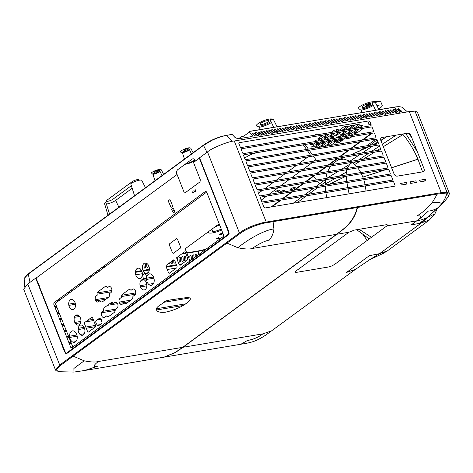 <?xml version="1.0" encoding="UTF-8"?>
<svg xmlns="http://www.w3.org/2000/svg" width="473" height="473" viewBox="0 0 473 473"><rect width="100%" height="100%" fill="white"/><g stroke="black" fill="none" stroke-linecap="round" stroke-linejoin="round"><path stroke-width="0.71" d="M182.714 347.33L175.205 352.48L164.054 357.156L84.679 370.495L97.669 366.191C93.11 367.131 93.098 365.759 97.627 362.07L98.414 361.496L182.714 347.33L336.563 234.306L252.263 248.473L253.126 247.84C259.559 243.5 264.963 240.911 269.344 240.071C271.963 236.837 273.489 233.13 273.92 228.956L273.069 221.66L357.168 207.529C353.443 223.924 341.122 230.392 336.563 234.306M58.226 371.689L73.971 372.068L84.679 370.495M58.167 371.677L56.317 369.602L60.231 365.647L73.102 356.122L84.153 360.816C90.881 362.152 95.629 362.377 98.414 361.496M73.954 372.068L73.9 368.461L84.153 360.816M73.102 356.122L226.957 243.098L238.008 247.799C244.73 249.129 249.484 249.36 252.263 248.473M161.151 304.322C158.266 306.096 156.658 307.592 156.327 308.81C156.386 311.689 159.46 312.813 165.55 312.174L168.199 311.53C184.21 307.509 198.317 295.968 185.126 297.795L168.193 300.231C163.829 301.543 165.095 301.733 161.151 304.322M226.957 243.098L239.982 233.603C243.134 231.143 247.61 228.766 253.416 226.466C259.121 224.368 263.414 223.15 266.287 222.807L273.069 221.66M238.008 247.799C245.457 241.005 264.023 229.913 273.92 228.956M183.051 347.271L262.929 333.849C257.2 338.006 253.617 339.141 247.172 340.637L240.917 344.238L164.397 357.097L175.542 352.426L183.051 347.271L336.9 234.247C341.459 230.339 353.78 223.865 357.505 207.47L437.294 194.066L432.281 202.515C427.474 208.274 422.354 212.749 416.908 215.948C421.993 215.416 421.951 217.042 416.784 220.826L387.003 225.834C387.789 224.9 387.411 224.557 385.867 224.799L354.395 230.091L348.944 232.225L296.707 270.485C294.939 272.022 295.028 272.619 296.985 272.277L328.457 266.991C330.331 266.689 332.525 265.725 335.038 264.1L387.003 225.834M175.158 352.663L174.821 352.716M411.191 224.935L416.784 220.826C419.486 220.495 422.903 219.448 427.048 217.681L419.474 223.351L411.191 224.935M355.536 269.308L346.502 272.454L369.23 255.763L379.594 253.629L369.49 259.825M437.294 194.066L446.967 192.954L446.601 194.285C445.418 198.282 443.514 201.74 440.877 204.655L438.11 207.606C434.805 209.687 431.53 210.852 428.284 211.112C423.489 215.753 419.657 218.993 416.784 220.826M432.281 202.515C439.204 201.995 442.072 202.71 440.877 204.655M438.11 207.606L427.048 217.681M419.474 223.351L421.555 222.801L379.594 253.629M262.929 333.849L271.904 330.745M325.377 181.945L320.085 185.83M317.868 187.462L308.715 194.184M306.498 195.81L297.346 202.533M272.081 221.098L270.793 222.044M434.297 193.835A90.26 58.498 80.5 0 1 434.374 194.557M415.04 111.125L417.417 112.207L449.344 193.268L446.961 192.186L415.04 111.125M449.32 194.196L449.35 193.268M387.304 250.944L379.659 253.605L421.614 222.783L429.265 220.116L387.304 250.944L383.497 253.256L369.898 259.6L379.659 253.605M369.561 259.789L369.898 259.6M437.389 208.422L434.941 213.784L429.265 220.116M421.614 222.783L438.719 207.18L440.848 204.72C443.55 201.735 445.477 198.264 446.642 194.297L447.009 192.96L448.8 195.852M443.662 200.924L443.479 201.267M438.719 207.18L439.263 206.654M387.7 201.669L390.674 201.9M422.566 171.882L417.984 159.259L391.632 167.803M386.394 169.5L362.862 177.133A30.905 20.032 80.5 0 1 363.388 178.552M363.79 179.74A30.905 20.032 80.5 0 1 365.097 184.707M365.327 185.924A30.905 20.032 80.5 0 1 365.954 191.003M427.338 195.739L427.261 195.018M424.949 181.011L424.577 179.391M364.458 205.578A30.905 20.032 80.5 0 1 364.216 206.346M352.243 219.844A30.905 20.032 80.5 0 1 351.877 219.945M333.554 211.496L333.075 210.852M353.213 207.47L353.461 208.15M355.501 213.258L355.661 213.63M331.685 164.551L337.947 159.939L343.948 159.099L350.641 161.37M352.166 162.369L353.443 163.356L355.879 161.748M358.433 160.057L368.94 153.11M371.494 151.425L379.559 146.086M382.35 144.241L396.12 135.136M325.796 178.427L327.109 173.023M327.588 171.687L330.568 165.999M352.279 162.452L350.032 164.113L347.046 168.418M325.253 184.961A30.905 20.032 80.5 0 1 325.27 184.056L325.607 179.716M346.626 169.742L346.082 175.016M326.902 197.566A30.905 20.032 80.5 0 1 325.832 192.564M325.655 191.334A30.905 20.032 80.5 0 1 325.264 186.321M346.165 176.263L346.762 181.348M346.934 182.572L347.779 187.615M348.016 188.833L349.109 193.835M391.597 167.726L417.937 159.153C413.875 149.752 408.903 141.533 403.008 134.515L383.313 146.701M380.493 148.457L377.306 150.444M374.539 152.17L363.146 159.265M360.385 160.991L354.732 164.509A30.905 20.032 80.5 0 1 356.849 166.768M357.736 167.874A30.905 20.032 80.5 0 1 360.739 172.556M361.342 173.709A30.905 20.032 80.5 0 1 362.838 177.079L385.844 169.594M420.373 223.126L425.771 219.159M430.962 214.293L431.151 213.932M431.861 194.977A89.291 57.872 -99.5 0 0 431.784 194.255M411.906 137.968A89.291 57.872 -99.5 0 0 408.471 133.191M362.821 234.241A89.291 57.872 -99.5 0 0 367.302 240.402M365.605 148.392L367.657 146.884M369.874 145.252L377.129 139.919M405.728 133.522L417.263 151.579M429.75 194.598L429.827 195.319M398.603 112.095L399.194 111.569L397.03 109.18L395.753 108.956L395.688 109.399L397.852 111.788L398.603 112.095M29.994 282.351L28.297 274.098L203.502 145.388L212.442 140.079C217.858 137.649 222.629 136.082 226.744 135.384L232.03 134.297L235.116 137.584L238.144 138.837L251.595 136.579C252.511 136.395 252.594 135.798 251.855 134.775L248.952 131.453L394.476 107.2A22.586 5.345 -21.5 0 1 402.529 107.602A22.586 5.345 -21.5 0 1 402.547 107.613M391.644 110.079L390.355 109.86L390.296 110.304L392.46 112.698L393.743 112.911L393.808 112.468L391.644 110.079M388.942 110.534L387.659 110.315L387.594 110.759L389.758 113.148L391.047 113.366L391.106 112.923L388.942 110.534M386.246 110.989L385.501 110.676L384.898 111.214L387.062 113.603L388.345 113.822L388.41 113.378L386.246 110.989M383.544 111.439L382.261 111.22L382.196 111.669L384.36 114.058L385.649 114.277L385.714 113.827L383.544 111.439M380.848 111.894L379.559 111.675L379.5 112.119L381.664 114.507L382.947 114.726L383.012 114.283L380.848 111.894M378.152 112.349L377.401 112.036L376.798 112.574L378.962 114.963L380.251 115.181L380.316 114.738L378.152 112.349M375.45 112.799L374.167 112.58L374.102 113.029L376.266 115.418L377.555 115.637L377.614 115.187L375.45 112.799M372.754 113.254L371.465 113.035L371.4 113.479L373.569 115.867L374.853 116.086L374.918 115.643L372.754 113.254M370.052 113.709L369.307 113.396L368.704 113.934L370.867 116.323L372.156 116.541L372.216 116.098L370.052 113.709M367.355 114.159L366.61 113.851L366.007 114.389L368.171 116.778L369.454 116.997L369.519 116.547L367.355 114.159M364.653 114.614L363.37 114.395L363.305 114.844L365.469 117.233L366.758 117.452L366.823 117.002L364.653 114.614M361.957 115.069L360.668 114.85L360.609 115.294L362.773 117.682L364.056 117.901L364.121 117.458L361.957 115.069M359.261 115.524L358.51 115.211L357.907 115.749L360.071 118.138L361.36 118.356L361.425 117.913L359.261 115.524M356.559 115.974L355.276 115.755L355.211 116.204L357.375 118.593L358.664 118.812L358.723 118.362L356.559 115.974M353.863 116.429L352.574 116.21L352.509 116.654L354.679 119.042L355.962 119.261L356.027 118.818L353.863 116.429M351.161 116.884L350.416 116.571L349.813 117.109L351.977 119.498L353.266 119.716L353.325 119.273L351.161 116.884M348.465 117.334L347.176 117.115L347.117 117.564L349.281 119.953L350.564 120.172L350.629 119.722L348.465 117.334M345.763 117.789L344.48 117.57L344.415 118.014L346.579 120.402L347.868 120.621L347.927 120.177L345.763 117.789M343.067 118.244L341.778 118.025L341.719 118.469L343.883 120.857L345.166 121.076L345.231 120.633L343.067 118.244M340.365 118.699L339.62 118.386L339.017 118.924L341.181 121.313L342.47 121.531L342.535 121.088L340.365 118.699M337.669 119.149L336.38 118.93L336.321 119.379L338.485 121.768L339.774 121.987L339.833 121.537L337.669 119.149M334.973 119.604L333.684 119.385L333.619 119.829L335.789 122.217L337.072 122.436L337.137 121.993L334.973 119.604M332.271 120.059L331.526 119.746L330.923 120.284L333.087 122.673L334.376 122.891L334.435 122.448L332.271 120.059M329.575 120.509L328.286 120.29L328.227 120.739L330.39 123.128L331.674 123.347L331.739 122.897L329.575 120.509M326.873 120.964L325.59 120.745L325.525 121.189L327.688 123.577L328.977 123.796L329.037 123.352L326.873 120.964M324.176 121.419L323.431 121.106L322.828 121.644L324.992 124.032L326.275 124.251L326.34 123.808L324.176 121.419M321.474 121.868L320.191 121.65L320.126 122.099L322.29 124.488L323.579 124.706L323.644 124.257L321.474 121.868M318.778 122.324L317.489 122.105L317.43 122.548L319.594 124.943L320.877 125.156L320.942 124.712L318.778 122.324M316.082 122.779L314.793 122.56L314.728 123.004L316.892 125.392L318.181 125.611L318.246 125.168L316.082 122.779M313.38 123.234L312.635 122.921L312.032 123.459L314.196 125.848L315.485 126.066L315.544 125.623L313.38 123.234M310.684 123.684L309.395 123.465L309.33 123.914L311.5 126.303L312.783 126.522L312.848 126.072L310.684 123.684M307.982 124.139L306.699 123.92L306.634 124.364L308.798 126.752L310.087 126.971L310.146 126.528L307.982 124.139M305.286 124.594L304.541 124.281L303.938 124.819L306.102 127.207L307.385 127.426L307.45 126.983L305.286 124.594M302.584 125.043L301.301 124.825L301.236 125.274L303.4 127.663L304.689 127.881L304.754 127.432L302.584 125.043M299.888 125.499L298.599 125.28L298.54 125.723L300.704 128.112L301.987 128.331L302.052 127.887L299.888 125.499M297.192 125.954L296.441 125.641L295.838 126.179L298.002 128.567L299.291 128.786L299.356 128.343L297.192 125.954M294.49 126.403L293.745 126.096L293.142 126.634L295.306 129.023L296.595 129.241L296.654 128.792L294.49 126.403M291.794 126.859L290.505 126.64L290.44 127.089L292.61 129.478L293.893 129.691L293.958 129.247L291.794 126.859M289.092 127.314L287.809 127.095L287.744 127.539L289.908 129.927L291.197 130.146L291.256 129.703L289.092 127.314M286.396 127.769L285.651 127.456L285.048 127.994L287.212 130.382L288.495 130.601L288.56 130.158L286.396 127.769M283.694 128.218L282.411 128L282.346 128.449L284.51 130.838L285.798 131.056L285.858 130.607L283.694 128.218M280.997 128.674L279.709 128.455L279.649 128.898L281.813 131.287L283.096 131.506L283.161 131.062L280.997 128.674M278.295 129.129L277.55 128.816L276.947 129.354L279.111 131.742L280.4 131.961L280.465 131.518L278.295 129.129M275.599 129.578L274.31 129.36L274.251 129.809L276.415 132.198L277.704 132.416L277.763 131.967L275.599 129.578M272.903 130.034L271.614 129.815L271.549 130.258L273.719 132.647L275.002 132.866L275.067 132.422L272.903 130.034M270.201 130.489L268.918 130.27L268.853 130.714L271.017 133.102L272.306 133.321L272.365 132.878L270.201 130.489M267.505 130.944L266.754 130.631L266.157 131.169L268.321 133.557L269.604 133.776L269.669 133.333L267.505 130.944M264.803 131.393L263.52 131.175L263.455 131.624L265.619 134.013L266.908 134.231L266.967 133.782L264.803 131.393M262.107 131.849L260.818 131.63L260.759 132.073L262.923 134.462L264.206 134.681L264.271 134.237L262.107 131.849M259.405 132.304L258.66 131.991L258.057 132.529L260.221 134.917L261.51 135.136L261.575 134.693L259.405 132.304M256.709 132.753L255.42 132.535L255.361 132.984L257.525 135.373L258.808 135.591L258.873 135.142L256.709 132.753M254.013 133.209L252.724 132.99L252.659 133.433L254.823 135.822L256.112 136.041L256.177 135.597L254.013 133.209M394.34 109.624L393.057 109.405L392.992 109.854L395.156 112.243L396.445 112.462L396.504 112.012L394.34 109.624M401.624 111.202A22.586 5.345 -21.5 0 1 401.104 111.723M398.81 108.548L398.307 109.009L400.477 111.392L401.672 111.675L398.81 108.548M203.502 145.388L206.991 152.33M315.958 186.522L325.111 179.799M372.08 133.256L362.927 139.978M360.71 141.61L351.557 148.333M349.34 149.959L340.188 156.681M337.97 158.313L328.818 165.036M326.595 166.667L317.448 173.39M315.225 175.022L306.078 181.744M381.356 137.744L382.882 137.359M359.539 151.135L364.63 147.393M366.853 145.761L376 139.038M199.647 157.982L199.352 158.201M195.379 161.116L195.254 160.749C194.438 158.94 193.41 158.378 192.18 159.064L177.712 169.689C176.606 170.712 176.293 172.243 176.778 174.277L176.908 174.685M36.102 278.124L35.806 278.343M24.667 286.608L24.147 278.526L28.297 274.098M205.507 249.578A22.586 5.345 -21.5 0 1 198.323 251.293L186.894 253.215M185.765 253.404L181.502 254.119M104.663 267.038L101.926 267.499M39.519 287.773L39.874 287.714M84.649 280.187L87.387 279.726M135.491 271.644L141.581 270.621M142.97 270.373A5.274 3.417 -99.5 0 0 147.777 272.986A5.274 3.417 -99.5 0 0 148.835 266.068A5.274 3.417 -99.5 0 0 144.023 263.455A5.274 3.417 -99.5 0 0 142.97 270.373L149.373 269.314M166.058 266.506L168.53 272.785L169.346 273.228L176.902 267.677L177.079 266.506L174.608 260.227L173.792 259.783L166.236 265.335L166.058 266.506L176.399 264.768M179.048 264.324L182.176 263.798M189.833 262.515L190.921 262.332M198.051 257.093L198.01 256.508M197.915 255.154L198.24 254.048L198.784 253.954L199.239 254.48M192.718 258.968L192.481 255.621L192.848 254.953L193.386 254.864L193.835 255.39L194.019 258.016M194.101 259.174L193.197 259.931M190.146 255.408L190.684 255.319L191.133 255.846L191.399 259.63L190.501 260.387L190.051 259.854L189.785 256.076L190.146 255.408M187.45 255.863L187.988 255.769L188.437 256.301L188.508 257.312M187.332 260.014L187.107 256.804M184.748 256.313L185.292 256.224L185.735 256.756L186.001 260.534L185.103 261.291L184.653 260.765L184.387 256.981L184.748 256.313M182.052 256.768L182.59 256.679L183.039 257.206L183.305 260.99L182.401 261.746L181.957 261.22L181.691 257.436L182.052 256.768M179.35 257.223L179.894 257.129L180.337 257.661L180.603 261.445L179.705 262.202L179.255 261.67L178.989 257.886L179.35 257.223M176.654 257.679L177.192 257.584L177.641 258.116L177.866 261.333M175.158 261.622L174.844 263.018L174.306 263.106L173.857 262.58L173.668 259.878M172.373 260.83L172.509 262.805L172.148 263.473L171.604 263.562L171.161 263.029L171.072 261.782M169.772 262.74L169.446 263.922L168.908 264.017L168.459 263.485M148.061 264.632L148.22 266.884L147.322 267.641L146.872 267.115L146.606 263.301M144.809 263.029L145.258 263.556L145.524 267.34L145.158 268.008L144.62 268.096L144.176 267.564L143.904 263.78L144.271 263.118M142.669 265.595L142.822 267.795L142.462 268.457M140.126 268.244L139.222 269.001L138.755 268.156M137.401 268.362L137.064 269.368L136.526 269.456L136.076 268.924M98.059 271.892L98.39 270.828L98.934 270.739L99.377 271.266M88.853 276.865L87.948 277.621M91.46 275.185L91.188 277.077L90.645 277.166L90.166 276.137M94.062 273.276L94.162 274.754M92.868 275.706L92.761 274.234M96.232 271.189L96.758 272.844M95.463 273.796L95.357 272.324M39.371 285.781L38.928 285.254M36.864 281.169L37.349 282.269M195.314 257.064L195.183 255.166L195.544 254.504L196.082 254.409L196.531 254.941L196.614 256.106M196.709 257.46L196.75 258.051M195.455 259.003L195.408 258.418M199.316 255.55L199.358 256.135M202.343 260.304L204.111 259.884M229.553 241.195L229.086 240.662M210.568 247.899A22.586 5.345 -21.5 0 1 208.948 248.473M303.855 183.37L294.709 190.093M292.485 191.725L283.339 198.447M281.116 200.079L271.963 206.802M266.648 222.748L267.954 221.784M293.219 203.23L302.365 196.508M304.588 194.876L313.735 188.153M229.795 134.87L226.437 135.319C218.242 136.91 210.656 140.12 203.686 144.951L28.486 273.66L24.679 277.184M102.576 267.02L105.313 266.559M182.146 253.646L185.635 253.061M186.758 252.872L198.418 250.915M198.424 250.909A22.184 5.25 158.5 0 0 206.329 248.969M209.876 247.787A22.184 5.25 158.5 0 0 211.555 247.172M271.153 206.938L280.306 200.215M282.523 198.583L291.675 191.861M293.893 190.229L303.045 183.506M305.262 181.88L314.415 175.158M316.632 173.526L325.785 166.803M328.008 165.172L337.154 158.449M339.378 156.817L348.524 150.095M350.747 148.469L359.894 141.746M362.117 140.114L371.27 133.392M400.69 111.569A22.184 5.25 158.5 0 0 401.341 110.895M400.241 106.833A22.184 5.25 158.5 0 0 394.157 107.135L250.649 131.281M249.502 132.079L243.63 136.171L241.325 136.768L238.433 138.79M371.015 124.405A11.157 2.637 -21.5 0 1 369.839 121.419M172.349 211.33L174.182 209.982M209.521 184.021L209.817 183.808M244.653 158.213L245.641 157.491C249.105 155.12 253.15 153.465 257.779 152.525L302.271 145.045C304.145 144.75 305.286 144.839 305.682 145.323L308.408 149.137M309.206 150.26L312.511 154.89M313.309 156.013L315.485 159.064L314.379 161.021M312.198 162.647L303.051 169.364M300.828 170.995L291.681 177.718M289.458 179.35L280.306 186.072M278.089 187.704L268.936 194.427M266.719 196.059L261.167 200.132M225.219 222.907L224.864 222.978M146.778 236.098L144.04 236.559M394.565 111.587A3.595 0.851 -21.5 0 1 395.7 111.321A3.595 0.851 -21.5 0 1 395.854 111.297M396.611 112.172A3.595 0.851 -21.5 0 1 396.143 112.509M390.787 113.414A3.595 0.851 -21.5 0 1 391.218 113.088M392.271 112.491A3.595 0.851 -21.5 0 1 393.382 112M229.18 233.301A3.595 0.851 -21.5 0 1 228.802 233.461M228.347 231.811A3.595 0.851 -21.5 0 1 228.684 231.693M352.113 136.608L349.748 138.157L346.378 138.719L348.063 137.288M350.286 135.662L352.746 134.042L356.122 133.475L354.33 134.982M313.853 141.782L316.313 140.168L319.689 139.6L317.903 141.102M315.68 142.734L313.321 144.277L309.945 144.844L311.63 143.414M350.262 125.546L353.727 125.103L347.856 129.419L343.895 130.223L350.262 125.546M327.05 134.379L321.185 138.5L317.726 138.938L323 135.059M363.483 128.26L358.203 132.133L354.247 132.943L359.433 128.94M320.7 147.073L326.074 143.124L330.036 142.314L324.744 146.394M346.041 137.631L343.676 139.174L340.471 139.712L338.975 140.812L342.269 140.404L339.644 142.332L335.682 143.136L338.804 140.842L336.108 141.297L330.816 145.371M326.772 146.056L332.147 142.101L335.942 141.326L337.438 140.221L334.145 140.635L335.919 139.334M338.142 137.702L339.892 136.413L337.864 136.756L336.114 138.039M333.897 139.671L331.538 141.214L328.161 141.782L329.847 140.351M332.07 138.719L333.82 137.436L331.792 137.773L330.048 139.062M327.824 140.694L326.051 141.995L322.261 142.775L320.759 143.875L324.052 143.461L318.672 147.416M314.628 148.096L320.593 143.904L317.891 144.36L314.77 146.654L311.311 147.091L313.93 145.164L317.726 144.383L319.222 143.284L316.017 143.822L317.702 142.391M319.925 140.765L322.385 139.145L325.761 138.577L323.975 140.079M321.752 141.711L319.393 143.254L322.089 142.805L323.774 141.374M325.998 139.742L328.457 138.122L331.922 137.684L333.92 136.218L329.87 136.898L335.144 133.019M333.122 133.362L327.848 137.235L323.887 138.045L329.072 134.042M334.837 131.813L331.668 132.138L334.287 130.211L338.248 129.407L335.126 131.695L337.823 131.246L344.19 126.563L347.655 126.125L341.784 130.436L337.876 131.305M339.194 132.339L334.044 136.123L336.067 135.786L341.216 131.997M345.266 131.317L340.117 135.107L342.139 134.764L347.288 130.98M353.053 128.751L349.878 129.076L355.749 124.766L359.711 123.956L353.343 128.638L356.039 128.183L359.161 125.889L362.625 125.451L360 127.373L356.086 128.242M357.411 129.277L351.545 133.398L348.087 133.835L353.361 129.957M351.338 130.3L346.059 134.178L342.014 134.858L340.016 136.325L343.977 135.514L342.186 137.022M339.969 138.654L337.61 140.197L340.306 139.742L341.991 138.311M344.214 136.679L346.674 135.065L350.05 134.498L348.258 135.999M315.361 134.976C314.545 134.835 315.048 134.468 316.857 133.877C317.673 134.025 317.176 134.391 315.361 134.976M195.118 160.418A7.148 1.691 -21.5 0 1 186.528 164.042A7.148 1.691 -21.5 0 1 185.865 164.172A7.148 1.691 -21.5 0 1 185.085 164.279M281.021 192.351A2.247 0.532 -21.5 0 1 280.584 191.719A2.247 0.532 -21.5 0 1 283.522 190.518A2.247 0.532 -21.5 0 1 283.96 191.151A2.247 0.532 -21.5 0 1 281.021 192.351M276.374 191.943A2.247 0.532 -21.5 0 1 275.936 191.311A2.247 0.532 -21.5 0 1 278.869 190.111A2.247 0.532 -21.5 0 1 279.307 190.743A2.247 0.532 -21.5 0 1 276.374 191.943M293.715 187.615L294.389 187.503A2.247 0.532 -21.5 0 1 294.827 188.136A2.247 0.532 -21.5 0 1 291.888 189.336L291.214 189.448A2.247 0.532 -21.5 0 1 290.777 188.816A2.247 0.532 -21.5 0 1 293.715 187.615M396.741 108.961L395.735 109.446M225.118 223.623A11.382 2.696 -21.5 0 1 225.207 223.605A11.382 2.696 -21.5 0 1 225.479 223.563M226.904 227.188A11.382 2.696 -21.5 0 1 226.602 227.389M221.618 230.032A11.382 2.696 -21.5 0 1 213.187 232.787A11.382 2.696 -21.5 0 1 212.548 232.905A11.382 2.696 -21.5 0 1 208.315 231.805M214.576 227.206A11.382 2.696 -21.5 0 1 219.673 225.089M379.376 111.835A11.382 2.696 -21.5 0 1 380.954 113.727M380.156 114.561A11.382 2.696 -21.5 0 1 379.346 115.217M362.797 117.706A11.382 2.696 -21.5 0 1 363.784 117.085M364.807 116.494A11.382 2.696 -21.5 0 1 365.854 115.938M366.93 115.412A11.382 2.696 -21.5 0 1 368.035 114.909M369.153 114.431A11.382 2.696 -21.5 0 1 370.3 113.981M371.471 113.555A11.382 2.696 -21.5 0 1 372.653 113.159M373.977 112.763A11.382 2.696 -21.5 0 1 374.935 112.503M276.871 128.975A11.382 2.696 -21.5 0 1 278.148 128.993M279.395 130.335A11.382 2.696 -21.5 0 1 278.698 131.287M277.834 132.062A11.382 2.696 -21.5 0 1 277.267 132.487M260.499 135.124A11.382 2.696 -21.5 0 1 261.409 134.509M262.414 133.906A11.382 2.696 -21.5 0 1 263.449 133.333M264.513 132.789A11.382 2.696 -21.5 0 1 265.607 132.274M266.719 131.79A11.382 2.696 -21.5 0 1 267.848 131.323M269.007 130.885A11.382 2.696 -21.5 0 1 270.189 130.471M271.437 130.075A11.382 2.696 -21.5 0 1 272.501 129.773M357.931 118.894L357.771 118.575L358.847 118.599M358.841 118.67L358.321 118.865M364.476 114.253L363.512 115.075M363.447 114.998L363.82 114.732L363.288 114.821M363.234 114.75L364.115 114.312M363.968 114.626L364.305 114.377M362.696 115.649L361.449 116.222M361.372 116.139L362.507 115.672M362.342 115.495L361.857 115.578L362.277 115.424M360.633 117.038L360.343 116.719M361.609 116.405L361.88 116.701M256.088 136.047L255.899 135.698L256.295 135.905M262.208 131.754L260.966 132.304M260.901 132.233L262.012 131.76M260.245 133.226L258.968 133.445L260.174 133.144M260.02 132.978L259.476 133.067L259.955 132.907M261.078 132.428L260.824 132.771M259.021 133.587L260.387 133.38M259.576 133.593C261.64 132.765 259.257 134.515 258.885 134.101M385.264 114.336L385.797 113.946M387.074 113.615L388.303 113.254M223.073 233.727L221.287 234.419L219.661 234.466L220.666 233.727L222.884 233.242M218.928 237.363L217.432 238.463L220.128 238.008L219.632 238.374L216.256 238.942L218.928 237.363M156.711 227.253L159.442 226.792M222.215 216.244L222.576 216.185M258.471 193.291L262.515 190.317M264.732 188.692L273.885 181.969M276.102 180.337L285.254 173.615M287.478 171.983L296.624 165.26M298.847 163.628L307.994 156.906M309.845 155.339L310.075 154.369L307.367 150.574M306.569 149.45L303.329 144.904M195.544 200.28L201.811 195.668M187.675 206.057L193.948 201.451M215.528 199.275L215.824 199.056M215.475 198.169L215.18 198.388M213.429 193.942L213.731 193.729M213.695 193.646L213.335 193.705M212.377 191.275L212.708 191.139M213.358 192.801L213.021 192.907L213.382 192.848M214.423 195.503L214.127 195.716M214.482 196.608L214.777 196.39M216.528 200.836L216.232 201.055M216.315 201.273L216.675 201.208M217.58 203.502L217.278 203.709M374.273 102.174A8.65 2.046 158.5 0 0 371.128 101.961A8.65 2.046 158.5 0 0 370.637 102.05A8.65 2.046 158.5 0 0 359.646 106.715A8.65 2.046 158.5 0 0 361.502 109.032A8.65 2.046 158.5 0 0 361.993 108.938A8.65 2.046 158.5 0 0 372.866 104.367M368.916 103.587A4.671 1.106 -21.5 0 1 369.827 104.905A4.671 1.106 -21.5 0 1 363.719 107.406A4.671 1.106 -21.5 0 1 362.809 106.088A4.671 1.106 -21.5 0 1 368.916 103.587M373.321 105.355A9.549 2.259 -21.5 0 1 361.839 110.038A9.549 2.259 -21.5 0 1 361.301 110.138L362.082 112.527M363.607 117.192L363.849 117.937M375.609 110.256L371.914 102.339A9.549 2.259 -21.5 0 1 375.473 102.694L378.979 109.689M376.709 115.69A10.489 2.483 158.5 0 0 377.578 115.152M378.524 114.478A10.489 2.483 158.5 0 0 379.405 113.733M380.121 112.805A10.489 2.483 158.5 0 0 380.174 112.071A10.489 2.483 158.5 0 0 380.026 111.876M272.401 119.297A8.65 2.046 158.5 0 0 269.255 119.084A8.65 2.046 158.5 0 0 268.765 119.172A8.65 2.046 158.5 0 0 257.773 123.837A8.65 2.046 158.5 0 0 259.63 126.149A8.65 2.046 158.5 0 0 260.12 126.06A8.65 2.046 158.5 0 0 270.988 121.49M267.038 120.71A4.671 1.106 -21.5 0 1 267.949 122.028A4.671 1.106 -21.5 0 1 261.841 124.523A4.671 1.106 -21.5 0 1 260.93 123.205A4.671 1.106 -21.5 0 1 267.038 120.71M271.449 122.472A9.549 2.259 -21.5 0 1 259.967 127.16A9.549 2.259 -21.5 0 1 259.423 127.255L260.209 129.649M273.731 127.373L270.042 119.456A9.549 2.259 -21.5 0 1 273.595 119.817L277.107 126.805M274.63 132.931A10.489 2.483 158.5 0 0 275.18 132.606M276.185 131.943A10.489 2.483 158.5 0 0 277.101 131.24M277.917 130.424A10.489 2.483 158.5 0 0 278.301 129.188A10.489 2.483 158.5 0 0 278.159 129.005M211.892 229.174L212.755 231.8A10.489 2.483 158.5 0 0 213.341 231.693A10.489 2.483 158.5 0 0 221.246 229.092M226.206 226.378A10.489 2.483 158.5 0 0 226.502 226.159M190.217 148.002A5.238 1.242 158.5 0 0 188.337 147.901A5.238 1.242 158.5 0 0 181.49 150.704A5.238 1.242 158.5 0 0 182.513 152.188A5.238 1.242 158.5 0 0 189.342 149.397M187.373 148.617A2.247 0.532 -21.5 0 1 187.811 149.249A2.247 0.532 -21.5 0 1 184.878 150.449A2.247 0.532 -21.5 0 1 184.435 149.817A2.247 0.532 -21.5 0 1 187.373 148.617M184.334 150.846L183.086 151.762L184.334 150.846M191.459 153.938L188.733 148.09A5.688 1.348 -21.5 0 1 190.85 148.303L193.079 152.744M185.984 163.617A6.699 1.585 158.5 0 0 186.587 163.498A6.699 1.585 158.5 0 0 194.852 159.939M189.572 149.888A5.688 1.348 -21.5 0 1 182.407 152.738L184.476 159.064M160.743 169.653A5.238 1.242 158.5 0 0 158.869 169.553A5.238 1.242 158.5 0 0 152.016 172.355A5.238 1.242 158.5 0 0 153.039 173.833A5.238 1.242 158.5 0 0 159.868 171.049M157.899 170.262A2.247 0.532 -21.5 0 1 158.337 170.901A2.247 0.532 -21.5 0 1 155.404 172.101A2.247 0.532 -21.5 0 1 154.967 171.463A2.247 0.532 -21.5 0 1 157.899 170.262M154.866 172.497L153.613 173.414L154.866 172.497M161.985 175.584L159.265 169.742A5.688 1.348 -21.5 0 1 161.382 169.955L163.611 174.395M160.099 171.539A5.688 1.348 -21.5 0 1 152.933 174.389L155.002 180.716M202.491 261.066L200.954 261.327M189.714 263.219L188.626 263.402M180.97 264.685L179.302 264.969M176.648 265.412L166.313 267.15M149.308 270.006L143.266 271.023M141.859 271.26L135.432 272.342M86.181 280.613L83.443 281.074M40.128 288.353L39.773 288.412M176.015 351.977L176.352 351.918M179.261 349.996L178.924 350.05M188.177 343.309L188.514 343.256M190.737 341.624L190.4 341.683M63.861 362.945L62.477 363.045M71.405 356.494L72.948 356.234M199.553 334.961L199.89 334.902M202.107 333.27L201.77 333.329M75.166 354.602L73.628 354.862M64.505 351.208L64.866 351.149M70.453 350.209L71.541 350.032M82.775 348.14L84.318 347.88M210.923 326.607L211.26 326.547M213.477 324.921L213.14 324.975M86.541 346.248L84.998 346.508M73.758 348.4L72.671 348.583M64.399 349.973L64.044 350.032M62.129 345.172L62.483 345.107M69.407 343.948L71.21 343.64M81.823 341.861L82.911 341.677M94.151 339.785L95.688 339.531M222.292 318.252L222.629 318.199M224.846 316.567L224.509 316.62M97.911 337.899L96.368 338.16M85.134 340.046L84.046 340.229M75.769 341.618L72.848 342.109M70.743 342.464L68.94 342.765M62.022 343.93L61.661 343.989M59.746 339.129L60.106 339.064M67.024 337.905L68.827 337.598M69.75 337.444L77.176 336.197M93.193 333.506L94.281 333.323M105.52 331.437L107.058 331.177M109.281 329.545L107.738 329.805M96.504 331.691L95.416 331.875M84.289 333.743L80.079 334.452M76.916 334.985L69.596 336.214M68.366 336.421L66.563 336.723M59.639 337.888L59.285 337.947M57.369 333.087L57.724 333.027M64.647 331.863L66.451 331.561M78.11 329.598L84.555 328.516M86.269 328.227L95.712 326.642M104.563 325.152L105.65 324.969M116.89 323.083L118.427 322.823M120.65 321.191L119.107 321.451M107.874 323.337L106.786 323.52M100.01 324.661L97.225 325.128M95.587 325.406L85.808 327.05M84.064 327.34L78.193 328.327M65.984 330.379L64.18 330.68M57.263 331.845L56.902 331.904M54.986 327.044L55.347 326.985M62.265 325.82L64.068 325.519M75.455 323.603L80.647 322.728M85.477 321.918L93.672 320.54M97.125 319.961L101.222 319.275M115.932 316.798L117.02 316.62M128.26 314.728L129.803 314.468M156.669 309.957L183.14 305.505M186.031 303.761L156.321 308.757M132.02 312.842L130.477 313.096M119.243 314.988L118.155 315.172M100.536 318.128L99.342 318.329M93.211 319.364L87.7 320.286M80.901 321.427L74.787 322.456M63.607 324.336L61.803 324.638M54.88 325.802L54.525 325.862M52.609 321.001L52.964 320.942M59.888 319.778L61.691 319.476M74.391 317.342L79.606 316.461M101.435 312.795L115.176 310.483M127.302 308.449L128.396 308.266M139.63 306.374L141.173 306.12M163.912 302.294L189.448 298.002M176.902 298.853L167.259 300.473M143.39 304.488L141.853 304.748M130.613 306.634L129.525 306.817M115.554 309.165L102.387 311.376M78.518 315.39L75.071 315.97M61.224 318.294L59.421 318.595M52.503 319.76L52.142 319.819M50.227 314.959L50.587 314.9M57.505 313.735L59.308 313.433M107.483 305.339L117.564 303.642M119.687 303.288L128.715 301.768M138.678 300.095L139.766 299.912M150.999 298.025L152.543 297.765M154.76 296.133L153.222 296.394M141.983 298.28L140.895 298.463M130.938 300.136L119.184 302.111M116.76 302.519L113.762 303.022M113.248 303.11L109.701 303.707M58.841 312.251L57.044 312.558M50.12 313.717L49.76 313.776M47.844 308.916L48.205 308.857M55.128 307.692L56.926 307.391M68.851 305.387L75.444 304.281M95.853 300.846L106.088 299.131M121.496 296.541L135.402 294.2M150.047 291.74L151.135 291.557M162.369 289.671L163.912 289.411M166.129 287.779L164.592 288.039M153.353 289.925L152.265 290.109M135.716 292.893L121.827 295.229M108.311 297.499L95.363 299.675M75.189 303.063L68.697 304.157M56.464 306.208L54.661 306.516M47.738 307.675L47.383 307.734M45.467 302.874L45.828 302.815M56.234 301.065L58.971 300.603M97.03 294.206L111.593 291.764M140.469 286.91L146.861 285.834M150.26 285.266L152.347 284.912M161.417 283.392L162.505 283.209M173.739 281.317L175.282 281.057M177.499 279.431L175.962 279.685M164.722 281.577L163.634 281.76M153.571 283.451L148.628 284.279M146.819 284.586L140.097 285.716M111.9 290.452L97.237 292.917M61.188 298.971L58.451 299.433M45.361 301.632L45 301.697M43.084 296.831L43.445 296.772M67.604 292.71L70.341 292.255M141.066 280.365L144.159 279.845M146.571 279.442L153.932 278.207M172.787 275.038L173.875 274.854M185.109 272.962L186.652 272.708M188.875 271.076L187.332 271.336M176.098 273.223L175.004 273.406M153.53 277.012L146.565 278.183M146.169 278.254L143.786 278.65M72.558 290.623L69.827 291.078M42.978 295.59L42.623 295.655M40.708 290.789L41.062 290.729M78.973 284.362L81.711 283.901M135.745 274.819L142.379 273.701M145.341 273.205L148.061 272.75M167.247 269.527L176.5 267.972M184.157 266.683L185.245 266.5M196.484 264.614L198.021 264.354M55.542 370.099L23.65 289.133L27.783 283.977L59.71 365.032L55.542 370.099L56.346 370.838M234.283 140.995L409.287 111.587L414.992 111.12L446.914 192.18L441.226 192.665L266.222 222.079L262.036 222.842L254.344 225.207C247.87 227.614 242.903 230.215 239.439 233L207.511 151.945C210.798 148.492 228.725 141.161 234.283 140.995L266.222 222.079M243.418 153.619L373.351 131.784L373.635 131.045L372.227 127.479L371.435 126.924L241.502 148.758L241.224 149.492L242.625 153.063L243.418 153.619M245.8 159.661L375.733 137.826L376.011 137.087L374.61 133.522L373.818 132.966L243.885 154.801L243.601 155.534L245.008 159.105L245.8 159.661M248.177 165.704L378.11 143.869L378.394 143.13L376.987 139.565L376.195 139.003L246.262 160.838L245.984 161.577L247.385 165.148L248.177 165.704M250.56 171.746L380.493 149.911L380.771 149.172L379.37 145.607L378.577 145.045L248.644 166.88L248.36 167.619L249.768 171.191L250.56 171.746M252.943 177.789L382.87 155.954L383.154 155.215L381.746 151.644L380.954 151.088L251.027 172.923L250.743 173.662L252.144 177.227L252.943 177.789M255.319 183.831L385.253 161.997L385.536 161.258L384.129 157.686L383.337 157.131L253.404 178.965L253.12 179.705L254.527 183.27L255.319 183.831M257.702 189.874L387.629 168.039L387.913 167.3L386.506 163.729L385.714 163.173L255.787 185.008L255.503 185.747L256.91 189.312L257.702 189.874M260.079 195.911L390.012 174.076L390.296 173.343L388.889 169.772L388.097 169.216L258.163 191.051L257.88 191.79L259.287 195.355L260.079 195.911M262.462 201.953L392.389 180.118L392.673 179.385L391.272 175.814L390.473 175.258L260.546 197.093L260.262 197.832L261.67 201.397L262.462 201.953M264.839 207.996L394.772 186.161L395.056 185.428L393.648 181.857L392.856 181.301L262.923 203.136L262.639 203.875L264.046 207.44L264.839 207.996M394.056 173.969C394.766 175.477 395.8 176.204 397.166 176.151L422.986 171.811C424.204 171.474 424.571 170.505 424.098 168.92L410.877 135.361C410.168 133.859 409.133 133.126 407.767 133.179L381.948 137.519C380.73 137.862 380.363 138.826 380.836 140.41L394.056 173.969M401.305 184.984L406.999 184.027L406.378 182.454L400.684 183.412L401.305 184.984M415.826 180.863L410.126 181.821L410.747 183.4L416.441 182.442L415.826 180.863M419.575 180.237L420.195 181.809L425.889 180.852L425.268 179.279L419.575 180.237M241.041 147.576L370.968 125.741L371.252 125.002L369.851 121.437L369.058 120.881L239.125 142.716L238.841 143.449L240.249 147.02L241.041 147.576M27.783 283.977L35.723 278.142L61.283 343.02C64.097 351.439 65.942 354.927 66.823 353.497L228.471 234.75C229.671 233.993 228.636 230.174 225.373 223.297L199.565 157.781L207.511 151.945L239.439 233L59.71 365.032L27.783 283.977M219.176 223.83L185.658 248.449L185.481 249.626L189.951 260.978L72.854 347.005L55.471 303.696L55.566 303.11L206.677 192.097M140.457 286.88A5.274 3.417 -99.5 0 0 145.264 289.494A5.274 3.417 -99.5 0 0 146.317 282.57A5.274 3.417 -99.5 0 0 141.51 279.963A5.274 3.417 -99.5 0 0 140.457 286.88M135.976 275.511A5.274 3.417 -99.5 0 0 140.788 278.124A5.274 3.417 -99.5 0 0 141.841 271.206A5.274 3.417 -99.5 0 0 137.034 268.593A5.274 3.417 -99.5 0 0 135.976 275.511M143.124 277.592A2.737 1.774 -99.5 0 0 145.619 278.952A2.737 1.774 -99.5 0 0 146.169 275.351A2.737 1.774 -99.5 0 0 143.668 273.997A2.737 1.774 -99.5 0 0 143.124 277.592M130.991 290.339A3.778 2.448 -99.5 0 0 128.443 289.914L122.619 294.194A3.778 2.448 -99.5 0 0 121.472 297.328L119.994 298.422A3.199 2.075 -99.5 0 0 119.35 302.619A3.199 2.075 -99.5 0 0 122.271 304.204L124.127 302.844A3.778 2.448 -99.5 0 0 126.675 303.27L131.754 299.533A3.778 2.448 -99.5 0 0 132.895 296.4L134.752 295.034A3.199 2.075 -99.5 0 0 135.39 290.836A3.199 2.075 -99.5 0 0 132.475 289.251L130.991 290.339M113.396 303.294A2.968 1.927 -99.5 0 0 111.137 302.655L104.474 307.545A2.968 1.927 -99.5 0 0 103.622 310.471L102.269 311.465A3.199 2.075 -99.5 0 0 101.624 315.668A3.199 2.075 -99.5 0 0 104.545 317.253L106.378 315.905A3.417 2.217 -99.5 0 0 108.802 316.425L114.176 312.476A3.417 2.217 -99.5 0 0 115.199 309.425L117.026 308.083A3.199 2.075 -99.5 0 0 117.671 303.885A3.199 2.075 -99.5 0 0 114.75 302.294L113.396 303.294M107.673 287.549A3.151 2.04 -99.5 0 0 105.095 286.591L97.988 291.806A3.151 2.04 -99.5 0 0 97.154 295.276L96.173 295.997A3.199 2.075 -99.5 0 0 95.534 300.195A3.199 2.075 -99.5 0 0 98.449 301.78L99.927 300.698A3.376 2.188 -99.5 0 0 102.647 301.656L108.542 297.322A3.376 2.188 -99.5 0 0 109.458 293.692L110.936 292.61A3.199 2.075 -99.5 0 0 111.575 288.412A3.199 2.075 -99.5 0 0 108.654 286.827L107.673 287.549M69.229 306.652A5.168 3.346 -99.5 0 0 73.942 309.212A5.168 3.346 -99.5 0 0 74.971 302.43A5.168 3.346 -99.5 0 0 70.258 299.87A5.168 3.346 -99.5 0 0 69.229 306.652M180.083 265.335L187.639 259.783L187.816 258.613L185.345 252.34L184.535 251.896L176.979 257.448L176.796 258.619L179.273 264.892L180.083 265.335M96.853 324.372L97.154 324.969A1.531 0.993 -99.5 0 0 98.555 325.731L101.488 323.579A1.531 0.993 -99.5 0 0 101.796 321.563L101.594 320.889A1.756 1.141 -99.5 0 0 101.417 319.766L101.062 318.855A1.531 0.993 -99.5 0 0 99.661 318.098L96.214 320.629A1.531 0.993 -99.5 0 0 95.907 322.639L96.267 323.55A1.756 1.141 -99.5 0 0 96.853 324.372M180.538 246.959L177.428 239.066L176.612 238.623L169.553 243.808L169.375 244.979L172.485 252.878L173.301 253.321L180.361 248.13L180.538 246.959M84.484 323.692L87.617 331.65L88.433 332.087L95.528 326.878L95.706 325.708L92.572 317.75L91.756 317.306L84.661 322.521L84.484 323.692M78.648 332.283A5.168 3.346 -99.5 0 0 83.36 334.843A5.168 3.346 -99.5 0 0 84.395 328.061A5.168 3.346 -99.5 0 0 79.683 325.507A5.168 3.346 -99.5 0 0 78.648 332.283M74.651 322.131A5.168 3.346 -99.5 0 0 79.363 324.691A5.168 3.346 -99.5 0 0 80.392 317.915A5.168 3.346 -99.5 0 0 75.686 315.355A5.168 3.346 -99.5 0 0 74.651 322.131M70.193 338.97A5.812 3.766 -99.5 0 0 75.491 341.849A5.812 3.766 -99.5 0 0 76.656 334.222A5.812 3.766 -99.5 0 0 71.352 331.342A5.812 3.766 -99.5 0 0 70.193 338.97M147.15 281.961A5.812 3.766 -99.5 0 0 152.448 284.841A5.812 3.766 -99.5 0 0 153.613 277.213A5.812 3.766 -99.5 0 0 148.309 274.334A5.812 3.766 -99.5 0 0 147.15 281.961M36.084 278.083L177.091 174.496L183.914 191.807L185.381 192.617L199.996 181.88L200.316 179.758L193.498 162.446L199.334 158.159L228.701 232.71L228.477 234.123L66.439 353.16L65.451 352.633L36.084 278.083M223.351 236.47L223.575 234.992L206.6 191.908L205.578 191.352L53.975 302.726L53.751 304.198L70.719 347.283L71.742 347.838L223.351 236.47M168.347 201.291L171.078 207.411L172.462 206.394L172.55 205.808L170.227 199.908L169.819 199.689L168.435 200.7L168.347 201.291M196.011 190.329L195.455 189.833L195.166 190.725L194.368 191.057C193.457 190.613 192.872 191.068 192.617 192.41L193.12 192.907C193.433 191.955 194.178 191.571 195.367 191.76L196.011 190.329M172.858 211.993L173.408 212.679L174.07 212.649L174.436 211.922L174.23 210.107L173.148 208.09L171.764 209.107L171.681 209.64L172.858 211.993M138.583 180.337A4.044 0.958 158.5 0 0 138.666 180.243A4.044 0.958 158.5 0 0 136.75 179.734A4.044 0.958 158.5 0 0 132.014 181.786L107.04 200.132A4.044 0.958 158.5 0 0 106.466 200.653A4.044 0.958 158.5 0 0 108.376 201.167A4.044 0.958 158.5 0 0 113.112 199.115L131.364 185.706M365.014 107.105L365.694 106.147L369.957 103.498M373.901 101.937L377.253 101.086L380.251 101.299M376.934 105.609A8.532 2.022 -21.5 0 1 379.062 105.13A8.532 2.022 -21.5 0 1 382.261 105.485L380.978 102.239A8.532 2.022 158.5 0 0 380.96 102.198A8.532 2.022 158.5 0 0 377.785 101.878A8.532 2.022 158.5 0 0 375.272 102.47M382.261 105.485A8.532 2.022 -21.5 0 1 378.571 108.873M370.542 104.237A8.532 2.022 158.5 0 0 366.628 106.443A8.532 2.022 158.5 0 0 366.327 106.673M365.097 108.11A8.532 2.022 158.5 0 0 365.085 108.453A8.532 2.022 158.5 0 0 365.097 108.494L365.339 109.097M134.551 195.739L130.731 183.713A6.592 1.561 -21.5 0 1 139.352 180.189A6.592 1.561 -21.5 0 1 141.805 180.432L145.465 187.722M132.174 188.266L115.66 200.398A6.592 1.561 -21.5 0 1 107.04 203.922A6.592 1.561 -21.5 0 1 106.378 204.011M107.98 215.262L104.563 203.615A6.592 1.561 -21.5 0 1 105.757 202.06L109.576 214.092M348.944 232.225L336.9 234.247M442.829 192.369L443.106 193.073M434.941 213.784L427.356 217.533M367.899 204.998L370.199 205.341M359.108 229.299L371.488 237.322M350.097 161.062L359.728 154.659M362.259 152.974L372.689 146.039M375.219 144.354L378.116 142.426M380.901 140.576L386.695 136.721M326.914 178.238L338.603 171.09M341.441 169.358L350.115 164.054M325.27 184.056L335.925 177.984M339.058 176.198L346.183 172.137M329.143 184.304L345.911 176.305M396.031 108.908L394.476 107.2M226.744 135.384L232.089 141.386M398.887 112.048L399.898 113.165M319.748 183.737L317.442 181.088M316.49 179.994L313.357 176.394M198.518 254.001L198.323 251.293M61.342 364.825L61.052 364.092M441.226 192.665L409.287 111.587M377.253 101.086L377.519 101.317A8.479 2.004 158.5 0 0 374.238 102.138M373.132 101.807L378.938 100.932C380.233 101.121 380.812 101.352 380.676 101.63A8.479 2.004 158.5 0 0 377.519 101.317M370.454 103.593A8.479 2.004 158.5 0 0 366.439 105.846A8.479 2.004 158.5 0 0 365.138 107.069M118.894 207.245L115.66 200.398M355.424 269.391L369.655 259.736M355.412 269.397L266.258 334.748C262.095 337.527 258.424 339.549 255.237 340.82C250.116 342.99 242.998 343.841 240.917 344.238M434.569 210.94L433.534 211.945M439.565 206.37L444.366 201.498C447.907 197.46 448.209 196.65 448.847 195.775M356.66 229.712L369.242 238.971M337.947 159.939L345.136 157.107M350.475 154.955L369.318 146.606M373.014 144.726L377.957 142.024M380.818 140.363L386.66 136.727M407.454 111.894L402.535 107.602M365.712 106.135L369.165 103.552M380.676 101.63L380.96 102.198M364.996 108.146L365.085 108.453M365.694 106.147L364.967 107.117"/></g></svg>
